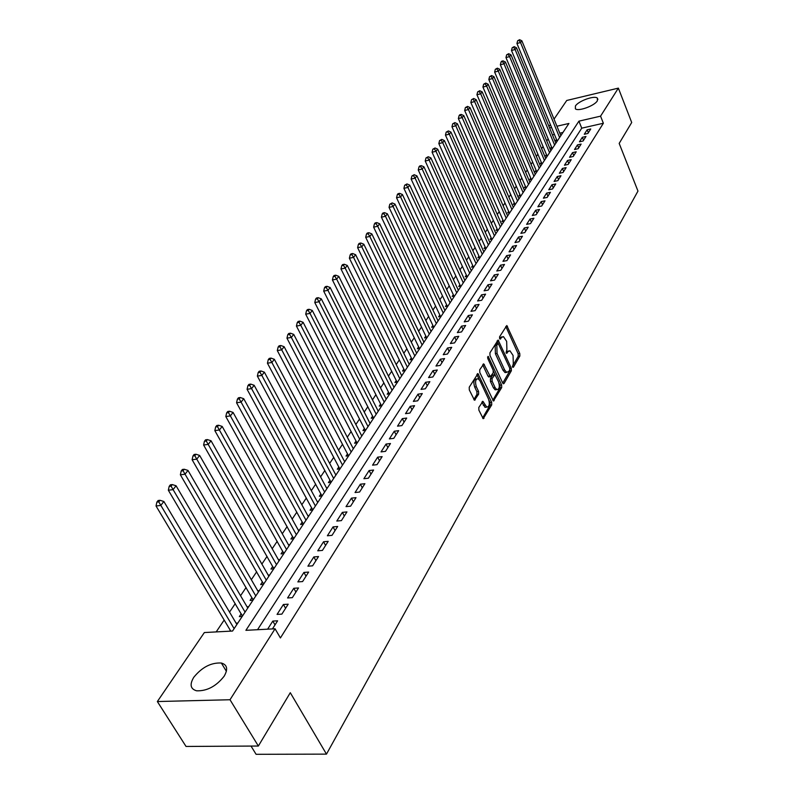 <?xml version="1.0" encoding="UTF-8"?>
<svg xmlns="http://www.w3.org/2000/svg" width="794" height="794" viewBox="0 0 794 794"><rect width="100%" height="100%" fill="white"/><g stroke="black" fill="none" stroke-linecap="round" stroke-linejoin="round"><path stroke-width="1.19" d="M512.507 366.897L513.42 367.205L519.852 356.03L519.772 353.489L506.81 325.54L499.565 336.825L499.615 338.631L500.538 338.978L501.401 337.539L503.446 336.606L506.661 341.37L506.89 349.578L506.086 352.824L507.009 353.151L507.862 351.702L509.917 350.75L513.063 355.444L513.301 363.642L512.507 366.897M193.786 677.282C201.954 667.228 211.135 662.474 221.347 663.02C227.273 664.767 228.196 669.173 224.136 676.23C216.167 686.294 206.996 691.157 196.634 690.81C190.411 689.023 189.458 684.517 193.786 677.282M575.412 106.019C578.35 101.017 594.567 95.171 597.366 98.128L597.346 100.838C594.527 105.83 578.171 111.746 575.372 108.808L575.412 106.019M478.812 407.451L478.881 410.151L483.209 418.686L491.724 404.89L491.655 402.23L477.948 373.627L469.234 387.204L469.294 389.914L474.475 400.226L478.643 394.152L478.574 391.462L476.35 386.747C474.891 381.716 475.487 379.046 478.147 378.718L479.933 380.743L488.528 399.084C489.987 404.126 489.382 406.796 486.712 407.094L482.941 401.357L478.812 407.451M554.023 119.14L566.737 100.471L618.367 88.124L631.706 122.504L619.181 143.406L637.969 191.086L326.473 754.131L290.286 692.705L258.358 746.032L230.012 699.742L157.351 701.549L204.356 632.55L232.533 631.041L568.921 123.467L556.941 126.226M618.367 88.124L600.562 116.162L578.915 121.154L245.902 630.327L275.071 628.779L230.012 699.742M275.071 628.779L280.411 637.959L603.371 123.249L600.562 116.162M502.721 383.055L503.366 383.79L504.051 383.482L511.376 370.748L511.306 368.168L498.116 340.021L489.918 352.854L489.977 355.474L502.721 383.055M501.689 387.581L493.431 401L479.784 372.455L479.725 369.786L483.764 363.93L490.355 376.743L493.223 372.763L493.153 370.143L487.724 358.412L488.161 356.357L501.619 384.971L501.689 387.581L500.022 387.809L492.816 400.315M230.27 630.277L229.655 631.2M241.237 613.762L239.341 616.63L242.19 616.462M251.966 597.624L250.11 600.423L252.949 600.234M262.467 581.823L260.65 584.563L263.469 584.364M272.739 566.38L270.952 569.06L273.751 568.841M282.783 551.254L281.046 553.875L283.825 553.646M292.619 536.456L290.912 539.017L293.681 538.779M302.256 521.956L300.579 524.477L303.427 524.06M311.685 507.773L310.047 510.234L312.776 509.956M320.925 493.868L319.327 496.28L322.027 495.992M329.976 480.251L328.408 482.613L331.098 482.315L330.701 481.591L331.644 481.492M338.849 466.902L337.311 469.214L339.981 468.907M347.544 453.821L346.035 456.093L348.685 455.776M356.059 440.998L354.581 443.221L357.221 442.893M364.416 428.423L362.967 430.606L365.587 430.269M372.614 416.096L371.195 418.24L373.795 417.892M380.654 403.997L379.254 406.101L381.845 405.744M388.534 392.137L387.164 394.201L389.735 393.834M396.275 380.495L394.936 382.519L397.486 382.142M403.868 369.071L402.548 371.056L405.089 370.669M411.322 357.856L410.032 359.801L412.552 359.414M418.637 346.839L417.366 348.755L419.877 348.358M425.822 336.031L424.582 337.907L427.063 337.51M432.879 325.411L431.658 327.257L434.129 326.85M439.816 314.98L438.616 316.796L441.067 316.379M446.625 304.737L445.444 306.514L447.885 306.097M453.314 294.673L452.153 296.42L454.585 295.993M459.895 284.778L458.743 286.495L461.155 286.068M466.356 275.052L465.224 276.739L467.626 276.302M472.708 265.494L471.596 267.151L473.978 266.715M478.951 256.095L477.869 257.732L480.231 257.286M485.094 246.855L484.022 248.462L486.375 248.016M491.129 237.773L490.077 239.351L492.419 238.895M497.064 228.831L496.032 230.389L498.364 229.932M502.91 220.047L501.897 221.576L504.21 221.109M508.656 211.393L507.664 212.901L509.956 212.435M514.314 202.887L513.331 204.366L515.614 203.899L514.82 204.058L470.862 102.545L471.576 99.667L473.7 98.506L471.576 99.667M519.881 194.51L518.909 195.969L521.182 195.493M525.36 186.272L524.407 187.702L526.66 187.225M530.749 178.154L529.816 179.563L532.059 179.087M536.059 170.174L535.136 171.564L537.369 171.077M541.28 162.304L540.377 163.673L542.59 163.187M546.431 154.562L545.538 155.912L547.741 155.425M551.502 146.94L550.619 148.26L552.813 147.773M587.897 133.452L590.746 128.975L587.143 129.789L584.275 134.275L587.897 133.452M583.084 141.014L585.982 136.469L582.349 137.283L579.431 141.828L583.084 141.014M578.191 148.696L581.129 144.071L577.476 144.885L574.519 149.51L578.191 148.696M573.228 156.497L576.216 151.803L572.534 152.617L569.536 157.301L573.228 156.497M568.176 164.427L571.214 159.654L567.521 160.457L564.465 165.221L568.176 164.427M563.055 172.477L566.142 167.623L562.42 168.427L559.323 173.271L563.055 172.477M557.845 180.655L560.981 175.732L557.239 176.526L554.093 181.439L557.845 180.655M552.555 188.962L555.74 183.96L551.979 184.754L548.773 189.746L552.555 188.962M547.175 197.408L550.411 192.327L546.629 193.111L543.374 198.192L547.175 197.408M541.716 205.993L545.002 200.822L541.19 201.607L537.885 206.768L541.716 205.993M536.158 214.717L539.503 209.467L535.662 210.241L532.308 215.492L536.158 214.717M530.511 223.59L533.905 218.251L530.045 219.015L526.63 224.355L530.511 223.59M524.765 232.612L528.218 227.183L524.338 227.947L520.864 233.367L524.765 232.612M518.919 241.783L522.442 236.265L518.532 237.019L514.998 242.537L518.919 241.783M512.984 251.122L516.557 245.505L512.626 246.249L509.033 251.867L512.984 251.122M506.939 260.611L510.572 254.894L506.622 255.638L502.969 261.345L506.939 260.611M500.786 270.268L504.488 264.452L500.508 265.186L496.786 271.002L500.786 270.268M494.533 280.093L498.295 274.178L494.295 274.903L490.503 280.818L494.533 280.093M488.161 290.098L492.002 284.073L487.963 284.788L484.112 290.812L488.161 290.098M481.68 300.281L485.581 294.147L481.521 294.852L477.611 300.976L481.68 300.281M475.08 310.643L479.06 304.4L474.971 305.104L470.981 311.337L475.08 310.643M468.361 321.193L472.41 314.841L468.301 315.526L464.232 321.878L468.361 321.193M461.522 331.942L465.641 325.471L461.503 326.145L457.364 332.617L461.522 331.942M454.555 342.889L458.753 336.299L454.585 336.964L450.367 343.544L454.555 342.889M447.459 354.035L451.726 347.325L447.538 347.98L443.241 354.69L447.459 354.035M440.223 365.399L444.58 358.56L440.352 359.206L435.985 366.034L440.223 365.399M432.849 376.981L437.286 370.004L433.038 370.639L428.581 377.597L432.849 376.981M425.336 388.782L429.862 381.666L425.584 382.291L421.038 389.388L425.336 388.782M417.674 400.811L422.289 393.566L417.981 394.171L413.346 401.407L417.674 400.811M409.863 413.079L414.567 405.684L410.23 406.28L405.516 413.654L409.863 413.079M401.903 425.584L406.697 418.051L402.33 418.627L397.516 426.15L401.903 425.584M393.774 438.348L398.677 430.656L394.281 431.221L389.368 438.893L393.774 438.348M385.487 451.359L390.479 443.518L386.053 444.064L381.041 451.895L385.487 451.359M377.031 464.649L382.132 456.639L377.666 457.165L372.555 465.165L377.031 464.649M368.396 478.206L373.597 470.038L369.111 470.544L363.89 478.703L368.396 478.206M359.583 492.042L364.893 483.705L360.377 484.191L355.047 492.528L359.583 492.042M350.591 506.175L356.01 497.659L351.464 498.136L346.025 506.632L350.591 506.175M341.4 520.616L346.938 511.912L342.353 512.368L336.795 521.053L341.4 520.616M332.011 535.355L337.668 526.472L333.053 526.898L327.376 535.771L332.011 535.355M322.424 550.421L328.2 541.349L323.555 541.746L317.749 550.818L322.424 550.421M312.618 565.824L318.523 556.544L313.848 556.922L307.913 566.182L312.618 565.824M302.593 581.565L308.638 572.077L303.923 572.434L297.859 581.903L302.593 581.565M292.351 597.654L298.524 587.957L293.78 588.285L287.587 597.971L292.351 597.654M281.87 614.119L288.182 604.194L283.408 604.492L277.066 614.397L281.87 614.119M603.371 123.249L581.744 128.171L257.534 629.711M272.441 628.917L277.612 620.809L272.799 621.077L267.618 629.176M548.168 138.91L546.768 140.985M543.066 146.493L541.617 148.637M537.875 154.185L536.377 156.418M532.615 162.006L531.057 164.318M527.266 169.946L525.648 172.348M521.827 178.015L520.159 180.496M516.308 186.213L514.581 188.783M510.701 194.54L508.914 197.2M505.004 203.006L503.148 205.755M499.208 211.611L497.292 214.459M493.322 220.355L491.337 223.303M487.337 229.248L485.283 232.295M481.253 238.279L479.129 241.436M475.06 247.47L472.867 250.735M468.768 256.819L466.495 260.194M462.356 266.327L460.014 269.811M455.845 276.004L453.424 279.607M449.215 285.85L446.714 289.572M442.476 295.864L439.886 299.715M435.608 306.067L432.928 310.037M428.621 316.439L425.852 320.548M421.505 327.009L418.646 331.257M414.26 337.768L411.302 342.154M406.875 348.725L403.818 353.261M399.362 359.89L396.206 364.575M391.7 371.264L388.435 376.108M383.899 382.857L380.524 387.859M375.939 394.668L372.465 399.839M367.83 406.707L364.238 412.046M359.563 418.984L355.851 424.502M351.137 431.499L347.296 437.206M342.542 444.273L338.572 450.168M333.768 457.294L329.669 463.388M324.815 470.594L320.578 476.876M315.684 484.151L311.308 490.652M306.355 497.997L301.839 504.716M296.837 512.14L292.162 519.077M287.12 526.571L282.287 533.747M277.185 541.319L272.193 548.743M267.042 556.386L261.881 564.058M256.68 571.779L251.331 579.709M246.08 587.52L240.552 595.718M235.242 603.609L229.535 612.095M224.166 620.054L216.186 631.915M562.966 132.459L559.79 133.174M554.42 134.404L552.435 134.851M556.485 139.426L555.621 140.737L557.805 140.24M529.906 182.332L488.141 84.224L486.662 86.119L528.556 184.377M409.059 363.97L409.585 363.89M401.506 375.314L402.062 375.234M393.804 386.877L394.4 386.787M385.953 398.657L386.599 398.568M377.944 410.667L378.639 410.577M369.786 422.914L370.53 422.815M361.469 435.39L362.263 435.291M352.983 448.124L353.826 448.014M344.328 461.106L345.221 460.996M335.495 474.346L336.448 474.236M326.473 487.863L327.495 487.754M317.272 501.659L318.354 501.55M307.873 515.733L309.025 515.624M298.276 530.114L299.497 530.005M288.47 544.793L289.76 544.684M278.456 559.79L279.825 559.681M268.213 575.114L269.662 575.005M257.742 590.776L259.281 590.667M247.043 606.785L248.671 606.685M236.096 623.151L237.823 623.052M251.023 746.072L256.085 754.3L326.473 754.131M258.358 746.032L186.034 746.449L157.351 701.549M548.991 126.524L550.351 124.539M551.562 127.467L549.577 127.923M581.744 128.171L578.915 121.154M587.143 129.789L588.334 132.767M582.349 137.283L583.56 140.27M577.476 144.885L578.707 147.892M572.534 152.617L573.774 155.634M567.521 160.457L568.772 163.495M562.42 168.427L563.68 171.484M557.239 176.526L558.519 179.593M551.979 184.754L553.269 187.841M546.629 193.111L547.939 196.217M541.19 201.607L542.52 204.733M535.662 210.241L537.012 213.378M530.045 219.015L531.404 222.181M524.338 227.947L525.717 231.123M518.532 237.019L519.921 240.215M512.626 246.249L514.036 249.465M506.622 255.638L508.051 258.864M500.508 265.186L501.957 268.432M494.295 274.903L495.754 278.168M487.963 284.788L489.451 288.083M481.521 294.852L483.03 298.157M474.971 305.104L476.499 308.419M468.301 315.526L469.849 318.87M461.503 326.145L463.071 329.51M454.585 336.964L456.173 340.348M447.538 347.98L449.146 351.375M440.352 359.206L441.99 362.62M433.038 370.639L434.695 374.073M425.584 382.291L427.261 385.745M417.981 394.171L419.689 397.645M410.23 406.28L411.967 409.773M402.33 418.627L404.096 422.14M394.281 431.221L396.067 434.755M386.053 444.064L387.869 447.627M377.666 457.165L379.512 460.748M369.111 470.544L370.987 474.147M360.377 484.191L362.282 487.814M351.464 498.136L353.39 501.778M342.353 512.368L344.318 516.031M333.053 526.898L335.048 530.581M323.555 541.746L325.58 545.458M313.848 556.922L315.913 560.653M303.923 572.434L306.018 576.176M293.78 588.285L295.914 592.056M283.408 604.492L285.582 608.283M272.799 621.077L275.012 624.888M508.478 350.968L506.215 351.95L507.862 351.702M502.016 336.825L499.754 337.797L501.401 337.539M512.358 366.431L518.224 356.268L518.145 353.737L505.798 326.473M498.225 343.425L497.084 340.944M502.741 383.105L509.738 370.987L509.897 369.17M509.738 369.806L509.688 368.009L498.205 343.415L496.836 345.152L497.054 353.469L504.627 369.954L506.701 372.346L508.845 371.364L509.738 369.806M497.888 343.465L496.091 343.881L497.749 343.623M506.622 372.307L505.053 372.584L502.969 370.193L495.396 353.717L495.178 345.41L496.091 343.881M489.183 376.912L488.022 376.237L482.712 364.823M493.431 371.126L495.099 374.708M499.059 383.264L499.952 385.199L501.619 384.971M495.109 387.631L496.826 389.606C499.376 389.278 499.952 386.648 498.523 381.745L494.92 374.609L492.062 378.589L492.131 381.229L495.109 387.631L493.441 387.859L495.158 389.834L496.498 389.656M494.424 374.679L492.548 375.155L494.215 374.917M493.441 387.859L490.454 381.467L490.394 378.827L492.548 375.155M500.022 387.809L499.952 385.199M486.464 407.133L485.025 407.322L481.859 402.25M476.728 378.917L476.46 378.956C473.8 379.284 473.194 381.954 474.663 386.986L476.35 386.747M473.869 399.571L476.946 394.38L476.886 391.7L474.663 386.986M479.288 379.671L476.876 374.52M482.603 418.011L490.047 405.119L489.977 402.459L489.015 400.404M560.822 135.685L521.876 40.812L520.536 42.539L516.944 43.491L556.912 140.449M519.068 40.395L519.604 39.7L517.628 40.772L519.068 40.395L520.536 42.539L559.591 137.541M519.604 39.7L521.876 40.812M516.944 43.491L517.628 40.772M555.869 143.168L516.477 47.769L515.108 49.526L511.495 50.469L551.929 147.972M513.639 47.352L514.184 46.648L512.19 47.729L513.639 47.352L515.108 49.526L554.609 145.054M514.184 46.648L516.477 47.769M511.495 50.469L512.19 47.729M550.828 150.761L510.989 54.826L509.599 56.612L505.967 57.555L546.868 155.614M508.12 54.419L508.676 53.704L506.661 54.796L508.12 54.419L509.599 56.612L549.557 152.676M508.676 53.704L510.989 54.826M505.967 57.555L506.661 54.796M545.716 158.472L505.411 62.001L504.001 63.818L500.349 64.761L541.736 163.375M502.513 61.595L503.078 60.88L501.61 61.257L501.044 61.982L502.513 61.595L504.001 63.818L544.426 160.418M503.078 60.88L505.411 62.001M500.349 64.761L501.044 61.982M540.535 166.303L499.744 69.286L498.314 71.132L494.642 72.075L536.516 171.256M496.816 68.899L497.391 68.165L495.347 69.276L496.816 68.899L498.314 71.132L539.225 168.278M497.391 68.165L499.744 69.286M494.642 72.075L495.347 69.276M535.255 174.253L493.987 76.7L492.538 78.566L488.836 79.509L531.226 179.265M491.029 76.313L491.605 75.559L489.551 76.69L491.029 76.313L492.538 78.566L533.925 176.268M491.605 75.559L493.987 76.7M488.836 79.509L489.551 76.69M485.144 83.846L485.739 83.082L483.655 84.224L485.144 83.846L486.662 86.119L482.941 87.062L525.836 187.404M485.739 83.082L488.141 84.224M482.941 87.062L483.655 84.224M524.467 190.54L482.196 91.876L480.698 93.801L476.946 94.734L520.378 195.661M479.159 91.509L479.765 90.734L477.67 91.876L479.159 91.509L480.698 93.801L523.087 192.614M479.765 90.734L482.196 91.876M476.946 94.734L477.67 91.876M518.939 198.887L476.152 99.647L474.623 101.612L517.539 200.991M473.085 99.29L474.623 101.612L470.862 102.545M473.7 98.506L476.152 99.647M513.321 207.363L470.008 107.557L468.46 109.552L464.669 110.475L509.182 212.594M466.902 107.21L467.527 106.406L465.393 107.577L466.902 107.21L468.46 109.552L511.902 209.497M467.527 106.406L470.008 107.557M464.669 110.475L465.393 107.577M507.614 215.968L463.765 115.596L462.187 117.621L458.366 118.544L503.446 221.258M460.619 115.249L461.254 114.445L459.736 114.812L459.101 115.626L460.619 115.249L462.187 117.621L506.175 218.152M461.254 114.445L463.765 115.596M458.366 118.544L459.101 115.626M501.808 224.722L457.413 123.765L455.806 125.829L451.965 126.752L497.62 230.081M454.228 123.437L454.873 122.613L452.699 123.804L454.228 123.437L455.806 125.829L500.349 226.935M454.873 122.613L457.413 123.765M451.965 126.752L452.699 123.804M495.913 233.625L450.942 132.082L449.315 134.186L445.454 135.099L491.694 239.034M447.727 131.764L448.382 130.931L446.188 132.132L447.727 131.764L449.315 134.186L494.424 235.878M448.382 130.931L450.942 132.082M445.454 135.099L446.188 132.132M489.918 242.676L444.372 140.538L442.715 142.682L438.834 143.585L485.67 248.155M441.117 140.23L441.782 139.377L439.568 140.598L441.117 140.23L442.715 142.682L488.399 244.959M441.782 139.377L444.372 140.538M438.834 143.585L439.568 140.598M483.814 251.877L437.683 149.143L435.995 151.317L432.085 152.23L479.536 257.415M434.387 148.855L435.072 147.982L432.829 149.212L434.387 148.855L435.995 151.317L482.276 254.199M435.072 147.982L437.683 149.143M432.085 152.23L432.829 149.212M477.611 261.236L430.884 157.897L429.157 160.11L425.227 161.013L473.313 266.844M427.549 157.619L428.234 156.736L425.971 157.986L427.549 157.619L429.157 160.11L476.053 263.598M428.234 156.736L430.884 157.897M425.227 161.013L425.971 157.986M471.308 270.754L423.956 166.809L422.2 169.062L418.249 169.956L466.971 276.421M420.582 166.542L421.277 165.648L419.698 166.006L418.994 166.909L420.582 166.542L422.2 169.062L469.711 273.156M421.277 165.648L423.956 166.809M418.249 169.956L418.994 166.909M464.887 280.441L416.91 175.881L415.123 178.174L411.143 179.067L460.53 286.177M413.485 175.633L414.2 174.71L411.897 175.99L413.485 175.633L415.123 178.174L463.269 282.882M414.2 174.71L416.91 175.881M411.143 179.067L411.897 175.99M458.356 290.286L409.734 185.121L407.918 187.453L403.908 188.337L453.969 296.102M406.27 184.873L406.994 183.94L404.662 185.23L406.27 184.873L407.918 187.453L456.709 292.778M406.994 183.94L409.734 185.121M403.908 188.337L404.662 185.23M451.717 300.311L402.419 194.52L400.573 196.892L396.543 197.775L447.3 306.196M398.916 194.292L399.66 193.339L398.042 193.696L397.308 194.649L398.916 194.292L400.573 196.892L450.039 302.851M399.66 193.339L402.419 194.52M396.543 197.775L397.308 194.649M444.958 310.514L394.985 204.088L393.099 206.509L389.04 207.383L440.501 316.478M391.432 203.879L392.186 202.917L389.804 204.227L391.432 203.879L393.099 206.509L443.241 313.094M392.186 202.917L394.985 204.088M389.04 207.383L389.804 204.227M438.07 320.905L387.403 213.844L385.487 216.305L381.408 217.169L433.593 326.939M383.8 213.646L384.574 212.663L382.946 213.01L382.172 213.993L383.8 213.646L385.487 216.305L436.333 323.525M384.574 212.663L387.403 213.844M381.408 217.169L382.172 213.993M431.063 331.475L379.681 223.779L377.726 226.29L373.627 227.144L426.557 337.589M376.038 223.6L376.822 222.598L375.175 222.935L374.391 223.948L376.038 223.6L377.726 226.29L429.296 334.145M376.822 222.598L379.681 223.779M373.627 227.144L374.391 223.948M423.927 342.244L371.82 233.902L369.825 236.463L365.697 237.307L419.391 348.437M368.118 233.734L368.922 232.711L367.265 233.059L366.471 234.081L368.118 233.734L369.825 236.463L422.12 344.963M368.922 232.711L371.82 233.902M365.697 237.307L366.471 234.081M416.661 353.211L363.801 244.215L361.776 246.825L357.618 247.659L412.086 359.483M360.049 244.066L360.863 243.024L359.206 243.361L358.392 244.403L360.049 244.066L361.776 246.825L414.825 355.98M360.863 243.024L363.801 244.215M357.618 247.659L358.392 244.403M409.257 364.377L355.633 254.725L353.558 257.385L349.38 258.209L404.652 370.738M351.831 254.606L352.665 253.544L350.988 253.872L350.154 254.934L351.831 254.606L353.558 257.385L407.382 367.205M352.665 253.544L355.633 254.725M349.38 258.209L350.154 254.934M401.714 375.751L347.296 265.444L345.192 268.154L340.983 268.968L397.079 382.202M343.455 265.335L344.298 264.253L342.611 264.581L341.767 265.662L343.455 265.335L345.192 268.154L399.809 378.629M344.298 264.253L347.296 265.444M340.983 268.968L341.767 265.662M394.032 387.353L338.81 276.372L336.656 279.131L332.418 279.945L389.368 393.884M334.899 276.282L335.763 275.181L334.076 275.508L333.212 276.61L334.899 276.282L336.656 279.131L392.087 390.281M335.763 275.181L338.81 276.372M332.418 279.945L333.212 276.61M386.202 399.164L330.145 287.517L327.952 290.336L323.694 291.13L381.497 405.794M326.185 287.448L327.068 286.326L325.361 286.644L324.478 287.765L326.185 287.448L327.952 290.336L384.227 402.151M327.068 286.326L330.145 287.517M323.694 291.13L324.478 287.765M378.222 411.213L321.312 298.881L319.079 301.76L314.781 302.544L373.488 417.932M317.292 298.832L318.196 297.69L316.478 298.008L315.575 299.149L317.292 298.832L319.079 301.76L376.207 414.26M318.196 297.69L321.312 298.881M314.781 302.544L315.575 299.149M370.083 423.49L312.3 310.474L310.017 313.412L305.7 314.186L365.309 430.308M308.231 310.454L309.144 309.283L307.417 309.591L306.494 310.762L308.231 310.454L310.017 313.412L368.029 426.596M309.144 309.283L312.3 310.474M305.7 314.186L306.494 310.762M361.786 436.005L303.109 322.304L300.777 325.302L296.43 326.066L356.982 442.923M298.971 322.314L299.904 321.113L298.167 321.421L297.234 322.622L298.971 322.314L300.777 325.302L359.692 439.171M299.904 321.113L303.109 322.304M296.43 326.066L297.234 322.622M353.33 448.779L293.72 334.383L291.338 337.44L286.962 338.184L348.487 455.796M289.522 334.413L290.475 333.192L288.728 333.49L287.775 334.711L289.522 334.413L291.338 337.44L351.186 452.004M290.475 333.192L293.72 334.383M286.962 338.184L287.775 334.711M344.695 461.8L284.143 346.71L281.711 349.836L277.305 350.571L339.812 468.926M279.875 346.77L280.848 345.519L279.091 345.817L278.118 347.057L279.875 346.77L281.711 349.836L342.512 465.095M280.848 345.519L284.143 346.71M277.305 350.571L278.118 347.057M335.882 475.09L274.357 359.305L271.876 362.491L267.439 363.205L330.701 481.591M270.029 359.384L271.022 358.104L269.255 358.402L268.253 359.672L270.029 359.384L271.876 362.491L333.659 478.454M271.022 358.104L274.357 359.305M267.439 363.205L268.253 359.672M326.9 488.647L264.362 372.158L261.831 375.413L257.365 376.118L321.947 496.002M259.975 372.267L260.988 370.967L259.201 371.245L258.189 372.545L259.975 372.267L261.831 375.413L324.627 492.082M260.988 370.967L264.362 372.158M257.365 376.118L258.189 372.545M317.729 502.493L254.159 385.288L251.569 388.613L247.083 389.298L312.727 509.966M249.693 385.427L250.735 384.098L248.939 384.375L247.897 385.705L249.693 385.427L251.569 388.613L315.407 505.996M250.735 384.098L254.159 385.288M247.083 389.298L247.897 385.705M308.36 516.626L243.728 398.707L241.088 402.111L236.562 402.776L303.288 524.07M239.193 398.876L240.254 397.516L238.448 397.784L237.386 399.144L239.193 398.876L241.088 402.111L305.988 520.199M240.254 397.516L243.728 398.707M236.562 402.776L237.386 399.144M298.792 531.057L233.069 412.423L230.369 415.897L225.814 416.542L293.711 538.719M228.464 412.622L229.545 411.232L227.729 411.491L226.647 412.88L228.464 412.622L230.369 415.897L296.37 534.709M229.545 411.232L233.069 412.423M225.814 416.542L226.647 412.88M289.026 545.796L222.181 426.438L219.412 429.991L214.837 430.616L283.895 553.537M217.496 426.666L218.608 425.247L216.772 425.505L215.66 426.924L217.496 426.666L286.555 549.527M218.608 425.247L222.181 426.438M214.837 430.616L215.66 426.924M279.051 560.852L211.035 440.769L208.217 444.402L203.601 445.017L273.861 568.673M206.281 441.037L207.413 439.588L205.567 439.826L204.435 441.285L206.281 441.037L276.52 564.663M207.413 439.588L211.035 440.769M203.601 445.017L204.435 441.285M268.848 576.236L199.641 455.428L196.753 459.15L192.118 459.736L263.608 584.146M194.808 455.726L195.969 454.247L194.113 454.486L192.952 455.964L194.808 455.726L266.268 580.136M195.969 454.247L199.641 455.428M192.118 459.736L192.952 455.964M258.427 591.957L187.989 470.425L185.032 474.226L180.367 474.792L253.137 599.946M183.067 470.763L184.258 469.244L182.392 469.472L181.201 470.991L183.067 470.763L255.787 595.947M184.258 469.244L187.989 470.425M180.367 474.792L181.201 470.991M247.778 608.035L176.07 485.769L173.042 489.66L168.338 490.206L242.428 616.114M171.057 486.146L172.278 484.588L170.392 484.816L169.182 486.365L171.057 486.146L245.078 612.105M172.278 484.588L176.07 485.769M168.338 490.206L169.182 486.365M236.88 624.471L163.862 501.48L160.765 505.46L156.031 505.977L230.786 631.141M158.77 501.897L160.011 500.299L158.115 500.508L156.875 502.106L158.77 501.897L234.121 628.64M160.011 500.299L163.862 501.48M156.031 505.977L156.875 502.106M512.775 367.294L513.42 367.205M499.912 339.068L500.538 338.978M506.374 353.251L507.009 353.151M505.857 326.582L507.495 326.324M518.145 353.737L519.772 353.489M518.224 356.268L519.852 356.03M497.143 341.053L498.801 340.795M509.817 368.386L511.306 368.168M509.738 370.987L511.376 370.748M503.098 383.611L504.051 383.482M495.178 345.41L496.836 345.152M495.396 353.717L497.054 353.469M502.969 370.193L504.627 369.954M493.153 400.811L494.156 400.672M482.762 364.942L484.439 364.694M488.022 376.237L489.7 375.989M487.516 357.062L488.638 356.903M490.394 378.827L492.062 378.589M490.454 381.467L492.131 381.229M481.889 402.32L483.576 402.092M483.328 405.367L485.015 405.139M476.886 391.7L478.574 391.462M476.946 394.38L478.643 394.152M474.207 400.037L475.239 399.898M476.936 374.639L478.623 374.391M489.977 402.459L491.655 402.23M490.047 405.119L491.724 404.89M482.931 418.488L483.983 418.359M509.172 212.564L509.976 212.405M503.426 221.218L504.24 221.06M497.59 230.022L498.414 229.853M491.655 238.964L492.478 238.805M485.63 248.056L486.454 247.897M479.497 257.306L480.33 257.147M473.254 266.705L474.097 266.546M466.912 276.272L467.755 276.113M460.451 285.999L461.304 285.85M453.89 295.894L454.744 295.745M447.201 305.968L448.064 305.829M440.402 316.23L441.266 316.081M433.474 326.662L434.348 326.523M426.428 337.291L427.301 337.142M419.252 348.109L420.135 347.971M411.947 359.126L412.83 358.987M404.493 370.351L405.387 370.212M396.911 381.785L397.814 381.646M389.179 393.427L390.092 393.298M381.309 405.307L382.222 405.178M373.279 417.406L374.192 417.287M365.091 429.743L366.014 429.623M356.744 442.327L357.677 442.208M348.238 455.151L349.171 455.041M339.554 468.242L340.497 468.132M321.659 495.218L322.612 495.119M312.429 509.133L313.392 509.033M303.01 523.325L303.973 523.236M293.393 537.826L294.366 537.746M283.567 552.644L284.54 552.555M273.533 567.77L274.516 567.69M263.271 583.233L264.263 583.153M252.79 599.033L253.792 598.964M242.071 615.181L243.083 615.122M221.347 663.02L226.379 671.307M597.366 98.128L597.892 99.468M505.053 372.584L506.701 372.346M483.258 363.999L483.764 363.93M488.677 376.991L490.355 376.743M495.158 389.834L496.826 389.606M482.395 401.427L482.941 401.357M485.025 407.322L486.712 407.094M477.422 373.706L477.948 373.627"/></g></svg>

